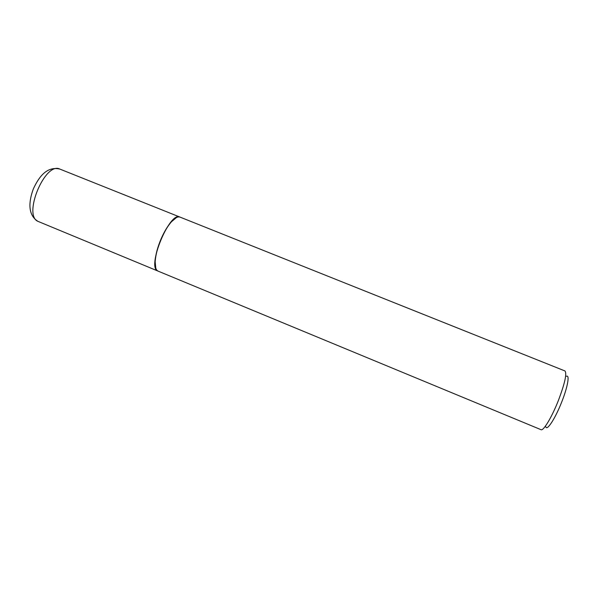 <?xml version="1.0" encoding="UTF-8"?>
<svg xmlns="http://www.w3.org/2000/svg" width="598" height="598" viewBox="0 0 598 598"><rect width="100%" height="100%" fill="white"/><g stroke="black" fill="none" stroke-linecap="round" stroke-linejoin="round"><path stroke-width="0.9" d="M179.893 217.059C169.757 210.974 146.57 267.127 157.663 270.931L38.167 221.447C22.47 215.699 45.112 161.228 59.905 169.099L179.893 217.059M176.41 217.59L171.035 222.12C167.477 226.291 164.181 231.837 161.146 238.751C157.595 247.131 155.592 254.628 155.114 261.244L155.801 268.24M180.058 217.119C177.793 216.304 174.848 217.941 171.215 222.045C167.634 226.246 164.315 231.822 161.258 238.789C157.693 247.221 155.667 254.763 155.196 261.423C154.934 266.895 155.899 270.132 158.089 271.126L541.026 429.693C543.388 431.24 551.947 417.008 558.495 400.204C564.923 383.094 567.068 373.339 564.931 370.939L180.058 217.119M566.373 376.321C569.901 374.288 567.779 386.764 561.776 401.849C555.385 418.301 546.976 431.218 545.817 426.845M38.541 221.619L37.943 221.35C27.598 214.914 28.659 201.556 33.361 188.871C38.997 176.627 47.048 165.982 59.905 169.099"/></g></svg>
